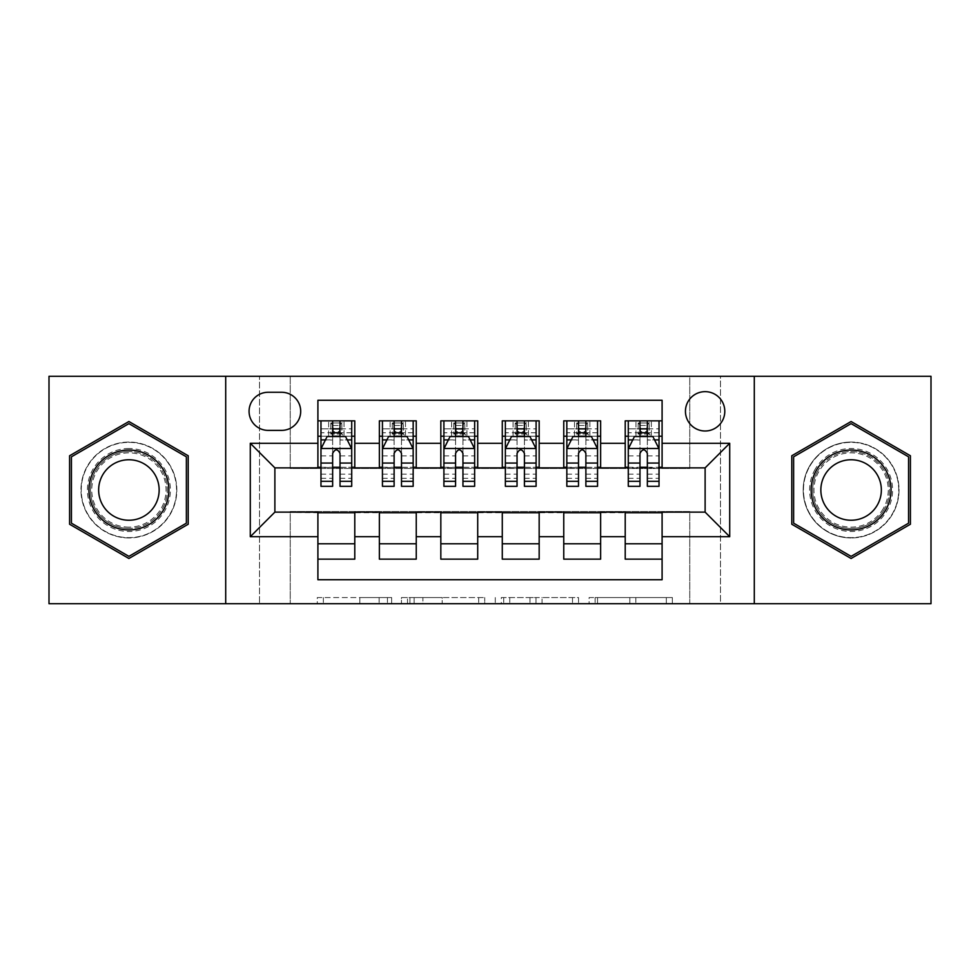 <?xml version="1.0" encoding="UTF-8"?>
<svg xmlns="http://www.w3.org/2000/svg" width="980" height="980" viewBox="0 0 980 980"><rect width="100%" height="100%" fill="white"/><g stroke="black" fill="none" stroke-linecap="round" stroke-linejoin="round"><path stroke-width="0.73" stroke-dasharray="4.9 3.68" d="M391.657 603.705L323.339 603.705L391.657 603.705L391.657 597.555L359.832 597.555L359.832 603.705L359.832 597.555L391.657 597.555L391.657 603.705L391.657 597.555L359.832 597.555L359.832 603.705L359.832 597.555L391.657 597.555L323.339 597.555L391.657 597.555M851.093 442.054A47.947 47.947 0 0 0 803.159 490A47.947 47.947 0 0 0 851.093 537.947A47.947 47.947 0 0 1 803.159 490A47.947 47.947 0 0 1 851.093 442.054A47.947 47.947 0 0 1 899.04 490A47.947 47.947 0 0 1 851.093 537.947A47.947 47.947 0 0 0 899.04 490A47.947 47.947 0 0 0 851.093 442.054M705.122 391.657A19.674 19.674 0 0 0 685.449 411.33A19.674 19.674 0 0 0 705.122 430.992A19.674 19.674 0 0 0 724.796 411.33A19.674 19.674 0 0 0 705.122 391.657M128.907 537.947A47.947 47.947 0 0 1 80.96 490A47.947 47.947 0 0 1 128.907 442.054A47.947 47.947 0 0 1 176.841 490A47.947 47.947 0 0 1 128.907 537.947A47.947 47.947 0 0 1 80.96 490A47.947 47.947 0 0 1 128.907 442.054A47.947 47.947 0 0 1 176.841 490A47.947 47.947 0 0 1 128.907 537.947M666.314 603.705L595.13 603.705L666.314 603.705L666.314 597.555L635.848 597.555L672.354 597.555L672.354 603.705L672.354 597.555L595.13 597.555L672.354 597.555L672.354 603.705L672.354 597.555L666.314 597.555L666.314 603.705M629.822 603.705L597.543 603.705L629.822 603.705L629.822 597.555L635.848 597.555L629.822 597.555L629.822 603.705L629.822 597.555L597.543 597.555L597.543 603.705L597.543 597.555L629.822 597.555L629.822 603.705M589.09 603.705L595.13 603.705L589.09 603.705L589.09 597.555L595.13 597.555L589.09 597.555L589.09 603.705M317.3 603.705L323.339 603.705L317.3 603.705L317.3 597.555L323.339 597.555L317.3 597.555L317.3 603.705M689.761 603.705L720.484 603.705L720.484 376.296L931 376.296L931 603.705L720.484 603.705L720.484 376.296L689.761 376.296L689.761 468.489L290.239 468.489L290.239 376.296L689.761 376.296L689.761 468.489L290.239 468.489L290.239 376.296L259.516 376.296L259.516 603.705L49 603.705L49 376.296L259.516 376.296L259.516 603.705L290.239 603.705L290.239 511.511L689.761 511.511L689.761 603.705L290.239 603.705L290.239 511.511L689.761 511.511L689.761 603.705M484.72 603.705L478.693 603.705L484.72 603.705L484.72 597.555L484.72 603.705M407.496 603.705L478.693 603.705L401.469 603.705L407.496 603.705L407.496 597.555L484.72 597.555L401.469 597.555L401.469 603.705L401.469 597.555L407.496 597.555L407.496 603.705M501.307 603.705L578.531 603.705L495.28 603.705L501.307 603.705L501.307 597.555L578.531 597.555L578.531 603.705L578.531 597.555L542.038 597.555L542.038 603.705M625.216 420.849L662.1 420.849L662.1 436.223L625.216 436.223L625.216 420.849M563.757 420.849L600.63 420.849L600.63 436.223L563.757 436.223L563.757 420.849M502.287 420.849L539.172 420.849L539.172 436.223L502.287 436.223L502.287 420.849M440.829 420.849L477.713 420.849L477.713 436.223L440.829 436.223L440.829 420.849M379.37 420.849L416.243 420.849L416.243 436.223L379.37 436.223L379.37 420.849M317.9 559.151L317.9 543.778L354.785 543.778L354.785 559.151L317.9 559.151L317.9 579.731L662.1 579.731L662.1 559.151L625.216 559.151L625.216 543.778L662.1 543.778L662.1 559.151M416.243 559.151L379.37 559.151L379.37 543.778L416.243 543.778L416.243 559.151M477.713 559.151L440.829 559.151L440.829 543.778L477.713 543.778L477.713 559.151M539.172 559.151L502.287 559.151L502.287 543.778L539.172 543.778L539.172 559.151M600.63 559.151L563.757 559.151L563.757 543.778L600.63 543.778L600.63 559.151M625.216 543.778L625.216 512.736L705.122 512.124L705.122 467.877L600.63 467.877L600.63 436.223M600.63 467.264L539.172 467.877L539.172 436.223M539.172 467.264L477.713 467.877L477.713 436.223M477.713 467.264L416.243 467.877L416.243 436.223M317.9 420.849L354.785 420.849L354.785 436.223L317.9 436.223L317.9 400.269L662.1 400.269L662.1 420.849M563.757 543.778L563.757 512.736L625.216 512.736M502.287 543.778L502.287 512.736L563.757 512.736M440.829 543.778L440.829 512.736L502.287 512.736M379.37 543.778L379.37 512.736L440.829 512.736M416.243 467.264L354.785 467.877L354.785 436.223M317.9 543.778L317.9 512.736L379.37 512.736M354.785 467.264L274.878 467.877L274.878 512.124L317.9 512.736M340.023 436.223L351.71 436.223L351.71 420.849L328.655 420.849L328.655 436.223L320.974 436.223L332.649 436.223M317.9 467.264L317.9 436.223M320.974 467.264L332.649 467.264M340.023 467.264L351.71 467.264M354.785 543.778L354.785 512.736M382.445 467.264L394.119 467.264M401.494 467.264L413.168 467.264M401.494 436.223L413.168 436.223L413.168 420.849L390.126 420.849L390.126 436.223L382.445 436.223L394.119 436.223M379.37 467.264L379.37 436.223M416.243 543.778L416.243 512.736M477.713 543.778L477.713 512.736M440.829 467.264L440.829 436.223M462.952 436.223L474.639 436.223L474.639 420.849L451.584 420.849L451.584 436.223L443.903 436.223L455.577 436.223M443.903 467.264L455.577 467.264M462.952 467.264L474.639 467.264M539.172 543.778L539.172 512.736M502.287 467.264L502.287 436.223M524.423 436.223L536.097 436.223L536.097 420.849L513.055 420.849L513.055 436.223L505.362 436.223L517.048 436.223M505.362 467.264L517.048 467.264M524.423 467.264L536.097 467.264M600.63 543.778L600.63 512.736M563.757 467.264L563.757 436.223M585.881 436.223L597.555 436.223L597.555 420.849L574.513 420.849L574.513 436.223L566.832 436.223L578.506 436.223M566.832 467.264L578.506 467.264M585.881 467.264L597.555 467.264M662.1 543.778L662.1 512.736M625.216 467.264L625.216 436.223M662.1 467.264L662.1 436.223M647.351 436.223L659.026 436.223L659.026 420.849L635.971 420.849L635.971 436.223L628.29 436.223L639.977 436.223M628.29 467.264L639.977 467.264M647.351 467.264L659.026 467.264M268.116 392.27A19.049 19.049 0 0 0 249.067 411.33A19.049 19.049 0 0 0 268.116 430.379L281.64 430.379A19.049 19.049 0 0 0 300.689 411.33A19.049 19.049 0 0 0 281.64 392.27L268.116 392.27M225.706 603.705L225.706 376.296M754.294 376.296L754.294 603.705M69.592 524.239L128.907 558.49L188.209 524.239L188.209 455.761L128.907 421.51L69.592 455.761L69.592 524.239M910.408 524.239L910.408 455.761L851.093 421.51L791.791 455.761L791.791 524.239L851.093 558.49L910.408 524.239M414.136 603.705L422.882 603.705L414.136 603.705L414.136 597.555L409.91 597.555L409.91 603.705L409.91 597.555L422.882 597.555L414.136 597.555L414.136 603.705M422.882 603.705L442.188 603.705L422.882 603.705L422.882 597.555L442.188 597.555L442.188 603.705L442.188 597.555L422.882 597.555L422.882 603.705M501.307 597.555L535.999 597.555L535.999 603.705L535.999 597.555L529.972 597.555L535.999 597.555L535.999 603.705L535.999 597.555L542.038 597.555M503.72 597.555L503.72 603.705L503.72 597.555M495.28 597.555L495.28 603.705L495.28 597.555M351.71 486.313L351.71 428.848L351.71 436.223L320.974 436.223L320.974 428.848L332.649 428.848L332.649 420.849L351.71 420.849M320.974 448.816L320.974 478.326L320.974 448.816L327.124 436.529L345.56 436.529L351.71 448.816L351.71 478.326L351.71 448.816M320.974 436.223L320.974 420.849L332.649 420.849M320.974 486.313L320.974 428.848L351.71 428.848L340.023 428.848L340.023 420.849M333.274 425.467L339.411 425.467L339.411 431.604L333.274 431.604L333.274 425.467L330.811 423.005L341.873 423.005L330.811 423.005L330.811 434.067L341.873 434.067L341.873 423.005L341.873 434.067L330.811 434.067L330.811 423.005L328.655 420.849L320.974 420.849M332.649 428.848L332.649 440.032L320.974 440.032M351.71 440.032L340.023 440.032L340.023 428.848M325.434 439.91L332.649 439.91L332.649 436.529M340.023 436.529L340.023 439.91L347.251 439.91M332.649 486.313L332.649 440.032M340.023 440.032L340.023 486.313M332.649 439.91L332.649 453.434C335.111 448.779 337.561 448.779 340.023 453.434L340.023 439.91M351.71 436.223L344.029 436.223L344.029 420.849L339.411 425.467M339.411 431.604L344.029 436.223L328.655 436.223L333.274 431.604M128.907 448.509A41.491 41.491 0 0 0 87.416 490A41.491 41.491 0 0 0 128.907 531.491A41.491 41.491 0 0 0 170.385 490A41.491 41.491 0 0 0 128.907 448.509M128.907 528.416A38.416 38.416 0 0 1 90.491 490A38.416 38.416 0 0 1 128.907 451.584A38.416 38.416 0 0 0 90.491 490A38.416 38.416 0 0 0 128.907 528.416A38.416 38.416 0 0 0 167.323 490A38.416 38.416 0 0 0 128.907 451.584A38.416 38.416 0 0 1 167.323 490A38.416 38.416 0 0 1 128.907 528.416A38.416 38.416 0 0 0 167.323 490A38.416 38.416 0 0 0 128.907 451.584M128.907 459.755A30.245 30.245 0 0 0 98.649 490A30.245 30.245 0 0 0 128.907 520.245A30.245 30.245 0 0 0 159.152 490A30.245 30.245 0 0 0 128.907 459.755M128.907 442.36A47.64 47.64 0 0 1 176.535 490A47.64 47.64 0 0 1 128.907 537.64A47.64 47.64 0 0 1 81.267 490A47.64 47.64 0 0 1 128.907 442.36A47.64 47.64 0 0 1 176.535 490A47.64 47.64 0 0 1 128.907 537.64A47.64 47.64 0 0 1 81.267 490A47.64 47.64 0 0 1 128.907 442.36M186.371 523.185L128.907 556.358L71.43 523.185L71.43 456.815L128.907 423.642L186.371 456.815L186.371 523.185M815.164 469.261A41.491 41.491 0 0 0 830.354 525.929A41.491 41.491 0 0 0 887.023 510.739A41.491 41.491 0 0 0 871.845 454.071A41.491 41.491 0 0 0 815.164 469.261M884.364 509.208A38.416 38.416 0 0 1 831.885 523.271A38.416 38.416 0 0 1 817.835 470.792A38.416 38.416 0 0 0 831.885 523.271A38.416 38.416 0 0 0 884.364 509.208A38.416 38.416 0 0 0 870.301 456.729A38.416 38.416 0 0 0 817.835 470.792A38.416 38.416 0 0 1 870.301 456.729A38.416 38.416 0 0 1 884.364 509.208A38.416 38.416 0 0 0 870.301 456.729A38.416 38.416 0 0 0 817.835 470.792M824.903 474.871A30.245 30.245 0 0 0 835.977 516.191A30.245 30.245 0 0 0 877.296 505.129A30.245 30.245 0 0 0 866.222 463.81A30.245 30.245 0 0 0 824.903 474.871M809.848 466.186A47.64 47.64 0 0 1 874.92 448.742A47.64 47.64 0 0 1 892.351 513.814A47.64 47.64 0 0 1 827.279 531.258A47.64 47.64 0 0 1 809.848 466.186A47.64 47.64 0 0 1 874.92 448.742A47.64 47.64 0 0 1 892.351 513.814A47.64 47.64 0 0 1 827.279 531.258A47.64 47.64 0 0 1 809.848 466.186M908.57 456.815L908.57 523.185L851.093 556.358L793.629 523.185L793.629 456.815L851.093 423.642L908.57 456.815M413.168 486.313L413.168 428.848L413.168 436.223L382.445 436.223L382.445 428.848L394.119 428.848L394.119 420.849L413.168 420.849M382.445 448.816L382.445 478.326L382.445 448.816L388.582 436.529L407.019 436.529L413.168 448.816L413.168 478.326L413.168 448.816M382.445 436.223L382.445 420.849L394.119 420.849M382.445 486.313L382.445 428.848L413.168 428.848L401.494 428.848L401.494 420.849M394.732 425.467L400.881 425.467L400.881 431.604L394.732 431.604L394.732 425.467L392.27 423.005L403.331 423.005L392.27 423.005L392.27 434.067L403.331 434.067L403.331 423.005L403.331 434.067L392.27 434.067L392.27 423.005L390.126 420.849L382.445 420.849M394.119 428.848L394.119 440.032L382.445 440.032M413.168 440.032L401.494 440.032L401.494 428.848M386.892 439.91L394.119 439.91L394.119 436.529M401.494 436.529L401.494 439.91L408.721 439.91M394.119 486.313L394.119 440.032M401.494 440.032L401.494 486.313M394.119 439.91L394.119 453.434C396.569 448.779 399.032 448.779 401.494 453.434L401.494 439.91M413.168 436.223L405.487 436.223L405.487 420.849L400.881 425.467M400.881 431.604L405.487 436.223L390.126 436.223L394.732 431.604M474.639 486.313L474.639 428.848L474.639 436.223L443.903 436.223L443.903 428.848L455.577 428.848L455.577 420.849L474.639 420.849M443.903 448.816L443.903 478.326L443.903 448.816L450.053 436.529L468.489 436.529L474.639 448.816L474.639 478.326L474.639 448.816M443.903 436.223L443.903 420.849L455.577 420.849M443.903 486.313L443.903 428.848L474.639 428.848L462.952 428.848L462.952 420.849M456.19 425.467L462.34 425.467L462.34 431.604L456.19 431.604L456.19 425.467L453.74 423.005L464.802 423.005L453.74 423.005L453.74 434.067L464.802 434.067L464.802 423.005L464.802 434.067L453.74 434.067L453.74 423.005L451.584 420.849L443.903 420.849M455.577 428.848L455.577 440.032L443.903 440.032M474.639 440.032L462.952 440.032L462.952 428.848M448.362 439.91L455.577 439.91L455.577 436.529M462.952 436.529L462.952 439.91L470.18 439.91M455.577 486.313L455.577 440.032M462.952 440.032L462.952 486.313M455.577 439.91L455.577 453.434C458.028 448.779 460.49 448.779 462.952 453.434L462.952 439.91M474.639 436.223L466.946 436.223L466.946 420.849L462.34 425.467M462.34 431.604L466.946 436.223L451.584 436.223L456.19 431.604M536.097 486.313L536.097 428.848L536.097 436.223L505.362 436.223L505.362 428.848L517.048 428.848L517.048 420.849L536.097 420.849M505.362 448.816L505.362 478.326L505.362 448.816L511.511 436.529L529.947 436.529L536.097 448.816L536.097 478.326L536.097 448.816M505.362 436.223L505.362 420.849L517.048 420.849M505.362 486.313L505.362 428.848L536.097 428.848L524.423 428.848L524.423 420.849M517.661 425.467L523.81 425.467L523.81 431.604L517.661 431.604L517.661 425.467L515.198 423.005L526.26 423.005L515.198 423.005L515.198 434.067L526.26 434.067L526.26 423.005L526.26 434.067L515.198 434.067L515.198 423.005L513.055 420.849L505.362 420.849M517.048 428.848L517.048 440.032L505.362 440.032M536.097 440.032L524.423 440.032L524.423 428.848M509.821 439.91L517.048 439.91L517.048 436.529M524.423 436.529L524.423 439.91L531.638 439.91M517.048 486.313L517.048 440.032M524.423 440.032L524.423 486.313M517.048 439.91L517.048 453.434C519.498 448.779 521.96 448.779 524.423 453.434L524.423 439.91M536.097 436.223L528.416 436.223L528.416 420.849L523.81 425.467M523.81 431.604L528.416 436.223L513.055 436.223L517.661 431.604M597.555 486.313L597.555 428.848L597.555 436.223L566.832 436.223L566.832 428.848L578.506 428.848L578.506 420.849L597.555 420.849M566.832 448.816L566.832 478.326L566.832 448.816L572.982 436.529L591.418 436.529L597.555 448.816L597.555 478.326L597.555 448.816M566.832 436.223L566.832 420.849L578.506 420.849M566.832 486.313L566.832 428.848L597.555 428.848L585.881 428.848L585.881 420.849M579.119 425.467L585.268 425.467L585.268 431.604L579.119 431.604L579.119 425.467L576.669 423.005L587.731 423.005L576.669 423.005L576.669 434.067L587.731 434.067L587.731 423.005L587.731 434.067L576.669 434.067L576.669 423.005L574.513 420.849L566.832 420.849M578.506 428.848L578.506 440.032L566.832 440.032M597.555 440.032L585.881 440.032L585.881 428.848M571.279 439.91L578.506 439.91L578.506 436.529M585.881 436.529L585.881 439.91L593.108 439.91M578.506 486.313L578.506 440.032M585.881 440.032L585.881 486.313M578.506 439.91L578.506 453.434C580.956 448.779 583.418 448.779 585.881 453.434L585.881 439.91M597.555 436.223L589.874 436.223L589.874 420.849L585.268 425.467M585.268 431.604L589.874 436.223L574.513 436.223L579.119 431.604M659.026 486.313L659.026 428.848L659.026 436.223L628.29 436.223L628.29 428.848L639.977 428.848L639.977 420.849L659.026 420.849M628.29 448.816L628.29 478.326L628.29 448.816L634.44 436.529L652.876 436.529L659.026 448.816L659.026 478.326L659.026 448.816M628.29 436.223L628.29 420.849L639.977 420.849M628.29 486.313L628.29 428.848L659.026 428.848L647.351 428.848L647.351 420.849M640.589 425.467L646.727 425.467L646.727 431.604L640.589 431.604L640.589 425.467L638.127 423.005L649.189 423.005L638.127 423.005L638.127 434.067L649.189 434.067L649.189 423.005L649.189 434.067L638.127 434.067L638.127 423.005L635.971 420.849L628.29 420.849M639.977 428.848L639.977 440.032L628.29 440.032M659.026 440.032L647.351 440.032L647.351 428.848M632.749 439.91L639.977 439.91L639.977 436.529M647.351 436.529L647.351 439.91L654.567 439.91M639.977 486.313L639.977 440.032M647.351 440.032L647.351 486.313M639.977 439.91L639.977 453.434C642.427 448.779 644.877 448.779 647.351 453.434L647.351 439.91M659.026 436.223L651.345 436.223L651.345 420.849L646.727 425.467M646.727 431.604L651.345 436.223L635.971 436.223L640.589 431.604M387.443 597.555L387.443 603.705L387.443 597.555M379.138 597.555L379.138 603.705L379.138 597.555M323.339 597.555L323.339 603.705L323.339 597.555M478.693 597.555L478.693 603.705L478.693 597.555M572.504 597.555L572.504 603.705L572.504 597.555M529.972 597.555L529.972 603.705L529.972 597.555M509.759 597.555L509.759 603.705L509.759 597.555M635.848 597.555L635.848 603.705L635.848 597.555M595.13 597.555L595.13 603.705L595.13 597.555M321.134 448.509L351.551 448.509M320.974 474.161L332.649 474.161M340.023 474.161L351.71 474.161M320.974 455.921L332.649 455.921M340.023 455.921L351.71 455.921M351.71 432.756L340.023 432.756M332.649 432.756L320.974 432.756M128.907 527.154A37.154 37.154 0 0 1 91.753 490A37.154 37.154 0 0 1 128.907 452.846A37.154 37.154 0 0 1 166.061 490A37.154 37.154 0 0 1 128.907 527.154M883.274 508.583A37.154 37.154 0 0 1 832.522 522.181A37.154 37.154 0 0 1 818.925 471.417A37.154 37.154 0 0 1 869.677 457.819A37.154 37.154 0 0 1 883.274 508.583M382.592 448.509L413.021 448.509M382.445 474.161L394.119 474.161M401.494 474.161L413.168 474.161M382.445 455.921L394.119 455.921M401.494 455.921L413.168 455.921M413.168 432.756L401.494 432.756M394.119 432.756L382.445 432.756M444.05 448.509L474.479 448.509M443.903 474.161L455.577 474.161M462.952 474.161L474.639 474.161M443.903 455.921L455.577 455.921M462.952 455.921L474.639 455.921M474.639 432.756L462.952 432.756M455.577 432.756L443.903 432.756M505.521 448.509L535.95 448.509M505.362 474.161L517.048 474.161M524.423 474.161L536.097 474.161M505.362 455.921L517.048 455.921M524.423 455.921L536.097 455.921M536.097 432.756L524.423 432.756M517.048 432.756L505.362 432.756M566.979 448.509L597.408 448.509M566.832 474.161L578.506 474.161M585.881 474.161L597.555 474.161M566.832 455.921L578.506 455.921M585.881 455.921L597.555 455.921M597.555 432.756L585.881 432.756M578.506 432.756L566.832 432.756M628.45 448.509L658.866 448.509M628.29 474.161L639.977 474.161M647.351 474.161L659.026 474.161M628.29 455.921L639.977 455.921M647.351 455.921L659.026 455.921M659.026 432.756L647.351 432.756M639.977 432.756L628.29 432.756M320.974 478.326L332.649 478.326M340.023 478.326L351.71 478.326M382.445 478.326L394.119 478.326M401.494 478.326L413.168 478.326M443.903 478.326L455.577 478.326M462.952 478.326L474.639 478.326M505.362 478.326L517.048 478.326M524.423 478.326L536.097 478.326M566.832 478.326L578.506 478.326M585.881 478.326L597.555 478.326M628.29 478.326L639.977 478.326M647.351 478.326L659.026 478.326"/><path stroke-width="1.47" d="M705.122 391.657A19.674 19.674 0 0 0 685.449 411.33A19.674 19.674 0 0 0 705.122 430.992A19.674 19.674 0 0 0 724.796 411.33A19.674 19.674 0 0 0 705.122 391.657M754.294 603.705L931 603.705L931 376.296L754.294 376.296L754.294 603.705L225.706 603.705L225.706 376.296L49 376.296L49 603.705L225.706 603.705M662.1 420.849L625.216 420.849L625.216 443.291L600.63 443.291L600.63 467.877L625.216 467.877L625.216 443.291M600.63 443.291L600.63 420.849L563.757 420.849L563.757 443.291L539.172 443.291L539.172 467.877L563.757 467.877L563.757 443.291M539.172 443.291L539.172 420.849L502.287 420.849L502.287 443.291L477.713 443.291L477.713 467.877L502.287 467.877L502.287 443.291M477.713 443.291L477.713 420.849L440.829 420.849L440.829 443.291L416.243 443.291L416.243 467.877L440.829 467.877L440.829 443.291M416.243 443.291L416.243 420.849L379.37 420.849L379.37 467.877L354.785 467.877L354.785 420.849L317.9 420.849M317.9 559.151L354.785 559.151L354.785 512.124L379.37 512.124L379.37 559.151L416.243 559.151L416.243 512.124L440.829 512.124L440.829 536.709L416.243 536.709M440.829 536.709L440.829 559.151L477.713 559.151L477.713 512.124L502.287 512.124L502.287 536.709L477.713 536.709M502.287 536.709L502.287 559.151L539.172 559.151L539.172 512.124L563.757 512.124L563.757 536.709L539.172 536.709M563.757 536.709L563.757 559.151L600.63 559.151L600.63 512.124L625.216 512.124L625.216 536.709L600.63 536.709M268.116 430.379L281.64 430.379A19.049 19.049 0 0 0 300.689 411.33A19.049 19.049 0 0 0 281.64 392.27L268.116 392.27A19.049 19.049 0 0 0 249.067 411.33A19.049 19.049 0 0 0 268.116 430.379M754.294 376.296L225.706 376.296M662.1 443.291L662.1 400.269L317.9 400.269L317.9 467.877L274.878 467.877L274.878 512.124L317.9 512.124L317.9 579.731L662.1 579.731L662.1 512.124L705.122 512.124L705.122 467.877L662.1 467.877L662.1 443.291L729.708 443.291L729.708 536.709L662.1 536.709M317.9 536.709L250.292 536.709L250.292 443.291L317.9 443.291M625.216 536.709L625.216 559.151L662.1 559.151M317.9 436.223L320.974 436.223M332.649 436.223L340.023 436.223M351.71 436.223L354.785 436.223M317.9 467.264L320.974 467.264M332.649 467.264L340.023 467.264M351.71 467.264L354.785 467.264M317.9 512.736L354.785 512.736M317.9 543.778L354.785 543.778M379.37 467.264L382.445 467.264M394.119 467.264L401.494 467.264M413.168 467.264L416.243 467.264M379.37 436.223L382.445 436.223M394.119 436.223L401.494 436.223M413.168 436.223L416.243 436.223M379.37 512.736L416.243 512.736M379.37 543.778L416.243 543.778M440.829 512.736L477.713 512.736M440.829 543.778L477.713 543.778M440.829 436.223L443.903 436.223M455.577 436.223L462.952 436.223M474.639 436.223L477.713 436.223M440.829 467.264L443.903 467.264M455.577 467.264L462.952 467.264M474.639 467.264L477.713 467.264M502.287 512.736L539.172 512.736M502.287 543.778L539.172 543.778M502.287 436.223L505.362 436.223M517.048 436.223L524.423 436.223M536.097 436.223L539.172 436.223M502.287 467.264L505.362 467.264M517.048 467.264L524.423 467.264M536.097 467.264L539.172 467.264M563.757 512.736L600.63 512.736M563.757 543.778L600.63 543.778M563.757 436.223L566.832 436.223M578.506 436.223L585.881 436.223M597.555 436.223L600.63 436.223M563.757 467.264L566.832 467.264M578.506 467.264L585.881 467.264M597.555 467.264L600.63 467.264M625.216 512.736L662.1 512.736M625.216 543.778L662.1 543.778M625.216 436.223L628.29 436.223M639.977 436.223L647.351 436.223M659.026 436.223L662.1 436.223M625.216 467.264L628.29 467.264M639.977 467.264L647.351 467.264M659.026 467.264L662.1 467.264M274.878 467.877L250.292 443.291M274.878 512.124L250.292 536.709M729.708 443.291L705.122 467.877M729.708 536.709L705.122 512.124M128.907 558.49L188.209 524.239L188.209 455.761L128.907 421.51L69.592 455.761L69.592 524.239L128.907 558.49M910.408 455.761L851.093 421.51L791.791 455.761L791.791 524.239L851.093 558.49L910.408 524.239L910.408 455.761M340.023 428.848L332.649 428.848M351.71 481.303L340.023 481.303L340.023 486.313L351.71 486.313L351.71 448.816L345.56 436.529L327.124 436.529L320.974 448.816L320.974 486.313L332.649 486.313L332.649 481.303L320.974 481.303M320.974 448.816L320.974 420.849M351.71 448.816L351.71 420.849M332.649 436.529L332.649 420.849M340.023 420.849L340.023 436.529M340.023 481.303L340.023 453.434C337.573 448.693 335.111 448.693 332.649 453.434L332.649 481.303M128.907 450.053A39.947 39.947 0 0 0 88.947 490A39.947 39.947 0 0 0 128.907 529.947A39.947 39.947 0 0 0 168.854 490A39.947 39.947 0 0 0 128.907 450.053M128.907 459.755A30.245 30.245 0 0 0 98.649 490A30.245 30.245 0 0 0 128.907 520.245A30.245 30.245 0 0 0 159.152 490A30.245 30.245 0 0 0 128.907 459.755M186.371 523.185L128.907 556.358L71.43 523.185L71.43 456.815L128.907 423.642L186.371 456.815L186.371 523.185M816.499 470.02A39.947 39.947 0 0 0 831.126 524.594A39.947 39.947 0 0 0 885.7 509.98A39.947 39.947 0 0 0 871.073 455.406A39.947 39.947 0 0 0 816.499 470.02M824.903 474.871A30.245 30.245 0 0 0 835.977 516.191A30.245 30.245 0 0 0 877.296 505.129A30.245 30.245 0 0 0 866.222 463.81A30.245 30.245 0 0 0 824.903 474.871M908.57 456.815L908.57 523.185L851.093 556.358L793.629 523.185L793.629 456.815L851.093 423.642L908.57 456.815M401.494 428.848L394.119 428.848M413.168 481.303L401.494 481.303L401.494 486.313L413.168 486.313L413.168 448.816L407.019 436.529L388.582 436.529L382.445 448.816L382.445 486.313L394.119 486.313L394.119 481.303L382.445 481.303M382.445 448.816L382.445 420.849M413.168 448.816L413.168 420.849M394.119 436.529L394.119 420.849M401.494 420.849L401.494 436.529M401.494 481.303L401.494 453.434C399.032 448.693 396.582 448.693 394.119 453.434L394.119 481.303M462.952 428.848L455.577 428.848M474.639 481.303L462.952 481.303L462.952 486.313L474.639 486.313L474.639 448.816L468.489 436.529L450.053 436.529L443.903 448.816L443.903 486.313L455.577 486.313L455.577 481.303L443.903 481.303M443.903 448.816L443.903 420.849M474.639 448.816L474.639 420.849M455.577 436.529L455.577 420.849M462.952 420.849L462.952 436.529M462.952 481.303L462.952 453.434C460.502 448.693 458.04 448.693 455.577 453.434L455.577 481.303M524.423 428.848L517.048 428.848M536.097 481.303L524.423 481.303L524.423 486.313L536.097 486.313L536.097 448.816L529.947 436.529L511.511 436.529L505.362 448.816L505.362 486.313L517.048 486.313L517.048 481.303L505.362 481.303M505.362 448.816L505.362 420.849M536.097 448.816L536.097 420.849M517.048 436.529L517.048 420.849M524.423 420.849L524.423 436.529M524.423 481.303L524.423 453.434C521.96 448.693 519.51 448.693 517.048 453.434L517.048 481.303M585.881 428.848L578.506 428.848M597.555 481.303L585.881 481.303L585.881 486.313L597.555 486.313L597.555 448.816L591.418 436.529L572.982 436.529L566.832 448.816L566.832 486.313L578.506 486.313L578.506 481.303L566.832 481.303M566.832 448.816L566.832 420.849M597.555 448.816L597.555 420.849M578.506 436.529L578.506 420.849M585.881 420.849L585.881 436.529M585.881 481.303L585.881 453.434C583.431 448.693 580.969 448.693 578.506 453.434L578.506 481.303M647.351 428.848L639.977 428.848M659.026 481.303L647.351 481.303L647.351 486.313L659.026 486.313L659.026 448.816L652.876 436.529L634.44 436.529L628.29 448.816L628.29 486.313L639.977 486.313L639.977 481.303L628.29 481.303M628.29 448.816L628.29 420.849M659.026 448.816L659.026 420.849M639.977 436.529L639.977 420.849M647.351 420.849L647.351 436.529M647.351 481.303L647.351 453.434C644.889 448.693 642.427 448.693 639.977 453.434L639.977 481.303M379.37 536.709L354.785 536.709M379.37 443.291L354.785 443.291M351.551 448.509L321.134 448.509M320.974 439.91L325.434 439.91M347.251 439.91L351.71 439.91M332.649 463.062L320.974 463.062M351.71 463.062L340.023 463.062M340.023 432.756L332.649 432.756M413.021 448.509L382.592 448.509M382.445 439.91L386.892 439.91M408.721 439.91L413.168 439.91M394.119 463.062L382.445 463.062M413.168 463.062L401.494 463.062M401.494 432.756L394.119 432.756M474.479 448.509L444.05 448.509M443.903 439.91L448.362 439.91M470.18 439.91L474.639 439.91M455.577 463.062L443.903 463.062M474.639 463.062L462.952 463.062M462.952 432.756L455.577 432.756M535.95 448.509L505.521 448.509M505.362 439.91L509.821 439.91M531.638 439.91L536.097 439.91M517.048 463.062L505.362 463.062M536.097 463.062L524.423 463.062M524.423 432.756L517.048 432.756M597.408 448.509L566.979 448.509M566.832 439.91L571.279 439.91M593.108 439.91L597.555 439.91M578.506 463.062L566.832 463.062M597.555 463.062L585.881 463.062M585.881 432.756L578.506 432.756M658.866 448.509L628.45 448.509M628.29 439.91L632.749 439.91M654.567 439.91L659.026 439.91M639.977 463.062L628.29 463.062M659.026 463.062L647.351 463.062M647.351 432.756L639.977 432.756"/></g></svg>
